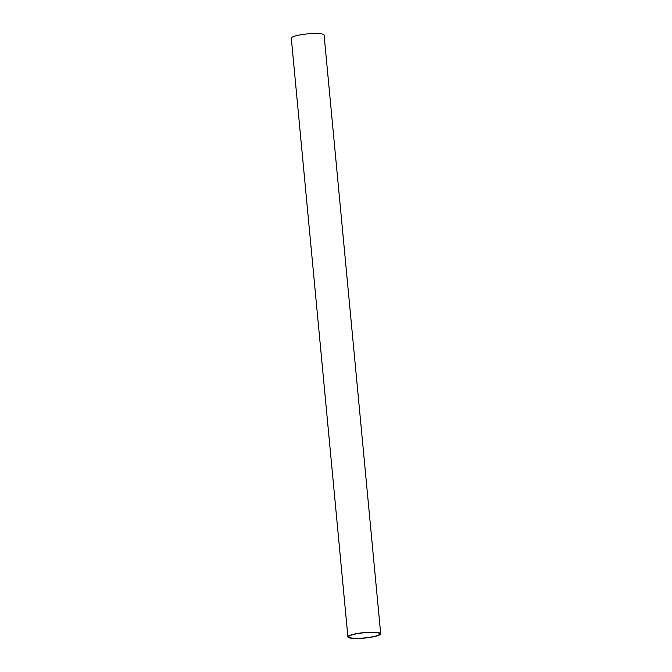 <?xml version="1.0" encoding="UTF-8"?>
<svg xmlns="http://www.w3.org/2000/svg" width="672" height="672" viewBox="0 0 672 672"><rect width="100%" height="100%" fill="white"/><g stroke="black" fill="none" stroke-linecap="round" stroke-linejoin="round"><path stroke-width="1.01" d="M374.774 632.47A15.557 2.587 174.6 0 0 357.958 633.562A15.557 2.587 174.6 0 0 348.818 636.812A15.557 2.587 174.6 0 0 364.543 637.93A15.557 2.587 174.6 0 0 379.781 633.889A15.557 2.587 174.6 0 0 374.774 632.47M347.903 636.905L291.304 38.178A16.464 2.747 -5.4 0 1 307.44 33.894A16.464 2.747 -5.4 0 1 324.097 35.078L380.696 633.805A16.464 2.747 -5.4 0 1 371.011 637.249A16.464 2.747 -5.4 0 1 353.212 638.4A16.464 2.747 -5.4 0 1 347.903 636.905A16.464 2.747 -5.4 0 1 364.039 632.621A16.464 2.747 -5.4 0 1 380.696 633.805"/></g></svg>
